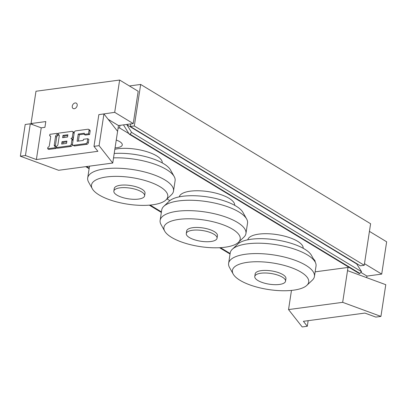 <?xml version="1.0" encoding="UTF-8"?>
<svg xmlns="http://www.w3.org/2000/svg" width="407" height="407" viewBox="0 0 407 407"><rect width="100%" height="100%" fill="white"/><g stroke="black" fill="none" stroke-linecap="round" stroke-linejoin="round"><path stroke-width="0.61" d="M116.26 140.054A12.866 4.482 8.7 0 1 122.273 144.953A12.866 4.482 8.7 0 1 115.069 147.827M313.573 259.157A12.866 4.482 8.7 0 1 315.12 261.777A12.866 4.482 8.7 0 1 315.094 261.889M130.382 126.501L360.307 265.796L364.245 265.267L134.315 125.972L130.382 126.501L130.779 123.906M128.892 133.608L119.556 127.951L119.953 125.356M167.033 198.931L169.851 200.641M238.522 242.246L239.448 242.806M118.081 128.149L119.556 127.951M348.977 267.313L315.216 271.83M364.245 265.267L370.599 223.743L140.669 84.447L134.315 125.972M140.669 84.447L129.395 85.958M233.206 274.084L229.512 267.47A43.407 15.12 8.7 0 1 228.602 263.477L230.235 252.813A43.407 15.12 8.7 0 1 232.3 249.277L237.795 244.068A38.594 13.446 8.7 0 1 276.119 239.886A38.594 13.446 8.7 0 1 311.441 255.337L315.13 261.95A43.407 15.12 8.7 0 1 316.046 265.944L314.413 276.612A43.407 15.12 8.7 0 1 312.347 280.148L306.847 285.353A38.594 13.446 8.7 0 1 276.796 290.481A38.594 13.446 8.7 0 1 240.049 280.331A38.594 13.446 8.7 0 1 233.206 274.084A38.594 13.446 8.7 0 1 272.593 262.958A38.594 13.446 8.7 0 1 306.847 285.353M232.3 249.277A43.407 15.12 8.7 0 1 275.407 244.571A43.407 15.12 8.7 0 1 315.13 261.95M247.807 239.794A28.012 9.758 8.7 0 1 276.933 234.59A28.012 9.758 8.7 0 1 303.169 248.265M257.86 280.489A15.563 5.423 8.7 0 1 254.777 276.485A15.563 5.423 8.7 0 1 270.981 273.484A15.563 5.423 8.7 0 1 285.541 281.196A15.563 5.423 8.7 0 1 274.659 284.681A15.563 5.423 8.7 0 1 257.86 280.489M254.777 276.485L255.174 273.891A15.563 5.423 8.7 0 1 271.377 270.889A15.563 5.423 8.7 0 1 285.938 278.602L285.541 281.196M228.602 263.477A43.407 15.12 8.7 0 1 273.819 254.955A43.407 15.12 8.7 0 1 314.413 276.612M114.204 153.47A38.594 13.446 8.7 0 1 170.518 169.963L174.206 176.577A43.407 15.12 8.7 0 1 175.122 180.571L173.489 191.239A43.407 15.12 8.7 0 1 171.423 194.775L165.924 199.979A38.594 13.446 8.7 0 1 135.877 205.108A38.594 13.446 8.7 0 1 99.125 194.958A38.594 13.446 8.7 0 1 92.282 188.711A38.594 13.446 8.7 0 1 131.67 177.584A38.594 13.446 8.7 0 1 165.924 199.979M92.282 188.711L88.589 182.097A43.407 15.12 8.7 0 1 87.678 178.103L89.311 167.44A43.407 15.12 8.7 0 1 89.728 166.122M113.528 157.885A43.407 15.12 8.7 0 1 174.206 176.577M114.845 149.283A28.012 9.758 8.7 0 1 145.497 151.277A28.012 9.758 8.7 0 1 162.245 162.892M116.936 195.116A15.563 5.423 8.7 0 1 113.853 191.112A15.563 5.423 8.7 0 1 130.057 188.11A15.563 5.423 8.7 0 1 144.617 195.823A15.563 5.423 8.7 0 1 133.735 199.308A15.563 5.423 8.7 0 1 116.936 195.116M113.853 191.112L114.25 188.517A15.563 5.423 8.7 0 1 130.454 185.516A15.563 5.423 8.7 0 1 145.019 193.228L144.617 195.823M87.678 178.103A43.407 15.12 8.7 0 1 132.896 169.582A43.407 15.12 8.7 0 1 173.489 191.239M164.713 231.135L161.019 224.522A43.407 15.12 8.7 0 1 160.109 220.528L161.742 209.859A43.407 15.12 8.7 0 1 163.807 206.324L169.302 201.119A38.594 13.446 8.7 0 1 182.601 196.296A38.594 13.446 8.7 0 1 242.948 212.388L246.637 219.002A43.407 15.12 8.7 0 1 247.553 222.995L245.92 233.659A43.407 15.12 8.7 0 1 243.854 237.195L238.354 242.404A38.594 13.446 8.7 0 1 200.03 246.586A38.594 13.446 8.7 0 1 164.713 231.135A38.594 13.446 8.7 0 1 179.07 219.368A38.594 13.446 8.7 0 1 224.303 225.234A38.594 13.446 8.7 0 1 238.354 242.404M163.807 206.324A43.407 15.12 8.7 0 1 178.765 200.905A43.407 15.12 8.7 0 1 246.637 219.002M179.314 196.846A28.012 9.758 8.7 0 1 190.273 191.178A28.012 9.758 8.7 0 1 219.729 194.246A28.012 9.758 8.7 0 1 234.676 205.316M192.394 230.276A15.563 5.423 8.7 0 1 208.903 232.026A15.563 5.423 8.7 0 1 217.048 238.243A15.563 5.423 8.7 0 1 200.849 241.249A15.563 5.423 8.7 0 1 186.284 233.537A15.563 5.423 8.7 0 1 192.394 230.276M186.284 233.537L186.681 230.942A15.563 5.423 8.7 0 1 192.791 227.681A15.563 5.423 8.7 0 1 209.3 229.431A15.563 5.423 8.7 0 1 217.445 235.648L217.048 238.243M160.109 220.528A43.407 15.12 8.7 0 1 177.172 211.284A43.407 15.12 8.7 0 1 223.402 216.229A43.407 15.12 8.7 0 1 245.92 233.659M66.906 141.081L66.555 143.386L61.635 144.047L61.986 141.738L66.906 141.081M66.779 141.921L63.1 142.414L62.876 143.88M63.1 142.414L61.986 141.738M67.877 134.737L67.526 137.042L62.607 137.703L62.958 135.394L67.877 134.737M67.75 135.577L64.072 136.07L63.848 137.535M64.072 136.07L62.958 135.394M56.273 147.588L56.492 146.149A1.557 1.114 -58.8 0 0 57.942 144.541L59.269 135.887A1.557 1.114 -58.8 0 0 58.842 134.722A1.557 1.114 -58.8 0 0 58.257 134.61L58.481 133.17L72.008 131.359A1.557 1.114 121.2 0 1 72.599 131.471A1.557 1.114 121.2 0 1 73.021 132.636L72.36 136.961A1.557 1.114 121.2 0 1 70.91 138.568A1.557 1.114 121.2 0 1 71.495 138.68A1.557 1.114 121.2 0 1 71.917 139.845L71.256 144.17A1.557 1.114 121.2 0 1 69.806 145.777L56.273 147.588L57.387 148.26L70.915 146.449L69.806 145.777M59.213 135.19L58.257 134.61M72.599 131.471L73.708 132.143A1.557 1.114 121.2 0 1 74.15 133.12M73.433 137.825A1.557 1.114 121.2 0 1 72.304 139.169M71.495 138.68L72.604 139.352A1.557 1.114 121.2 0 1 73.046 140.329M72.466 144.195L72.37 144.846A1.557 1.114 121.2 0 1 70.915 146.449M73.494 145.284A1.557 1.114 121.2 0 1 72.909 145.172A1.557 1.114 121.2 0 1 72.487 144.007L74.252 132.468A1.557 1.114 121.2 0 1 75.702 130.866L88.004 129.217A1.557 1.114 121.2 0 1 88.589 129.329A1.557 1.114 121.2 0 1 89.011 130.494L88.507 133.811L84.198 134.386L84.376 133.231L78.225 134.056L77.121 141.265L83.272 140.44L83.45 139.291L87.754 138.711L87.246 142.028A1.557 1.114 121.2 0 1 85.796 143.635L73.494 145.284L74.608 145.955A1.557 1.114 121.2 0 1 74.023 145.843L72.909 145.172M88.589 129.329L89.703 130.001A1.557 1.114 121.2 0 1 90.125 131.166L89.616 134.483L88.507 133.811M89.616 134.483L85.312 135.063L84.198 134.386M84.249 134.071L79.34 134.732L78.225 134.056M79.34 134.732L78.363 141.102M74.608 145.955L86.91 144.307A1.557 1.114 121.2 0 0 88.36 142.704L88.868 139.387L87.754 138.711M58.267 134.615L58.14 135.45A1.557 1.114 -58.8 0 0 56.69 137.057L55.367 145.706A1.557 1.114 -58.8 0 0 55.418 146.408M56.364 146.978L55.26 146.311L55.042 147.751L47.66 148.743L47.884 147.298A1.557 1.114 -58.8 0 0 49.333 145.691L50.656 137.042A1.557 1.114 -58.8 0 0 50.234 135.877A1.557 1.114 -58.8 0 0 49.649 135.765L49.868 134.32L57.25 133.333L57.026 134.778A1.557 1.114 -58.8 0 0 55.576 136.381L54.253 145.034A1.557 1.114 -58.8 0 0 54.675 146.199A1.557 1.114 -58.8 0 0 55.26 146.311M56.283 147.593L56.156 148.428L55.042 147.751M56.156 148.428L48.774 149.415L47.66 148.743M50.6 136.345L49.649 135.765M58.354 134.005L57.25 133.333M58.14 135.45L57.026 134.778M119.638 80.047L138.182 91.28L133.237 123.575L118.478 125.554L117.592 131.319L103.938 113.945L98.84 114.626L93.986 146.352L97.889 151.312L36.381 159.549L41.234 127.829L44.923 127.335L45.808 121.566L31.044 123.54L35.984 91.244L119.638 80.047L114.698 112.342L99.908 114.484M77.182 105.499A3.114 2.233 121.2 0 1 75.57 108.165A3.114 2.233 121.2 0 1 73.112 108.491A3.114 2.233 121.2 0 1 72.812 104.675A3.114 2.233 121.2 0 1 76.333 103.169A3.114 2.233 121.2 0 1 77.182 105.499M36.381 159.549L25.448 155.525L30.301 123.804L41.234 127.829M103.938 113.945L99.079 145.665L93.986 146.352M117.592 131.319L112.739 163.039L99.079 145.665M25.448 155.525L20.35 156.207L58.613 170.289L112.739 163.039M20.35 156.207L25.203 124.486L30.301 123.804M118.478 125.554L108.135 119.287M33.298 124.908L31.044 123.54M133.237 123.575L114.698 112.342M366.702 277.671L366.946 276.078L381.71 274.104L386.65 241.804L369.429 231.374M308.15 320.67L307.295 326.272L303.393 321.311L364.901 313.075L375.829 317.099L380.927 316.412L342.669 302.335L347.522 270.614L385.78 284.691L380.927 316.412M291.473 290.415L288.538 309.579L302.198 326.953L307.295 326.272M288.538 309.579L342.669 302.335M347.522 270.614L348.005 267.44M364.489 263.67L381.71 274.104M360.867 272.395L366.946 276.078M359.147 273.428A0.621 0.448 -58.8 0 0 359.829 273.402L129.899 134.112L131.634 132.428L361.564 271.718L356.741 263.975A1.867 1.338 121.2 0 1 356.573 263.533M126.704 124.45A1.867 1.338 -58.8 0 0 126.816 124.679L356.741 263.975M131.634 132.428L126.816 124.679M129.899 134.112A0.621 0.448 121.2 0 1 129.217 134.132L123.463 124.883M359.829 273.402L361.564 271.718M74.125 133.303L73.021 132.636M73.464 137.627L72.36 136.961M73.021 140.512L71.917 139.845M72.37 144.846L71.256 144.17M90.125 131.166L89.011 130.494M88.36 142.704L87.246 142.028M86.91 144.307L85.796 143.635M55.367 145.706L54.253 145.034M56.69 137.057L55.576 136.381M85.775 166.651L89.092 168.661M149.328 205.153L161.294 212.403L149.308 205.153M219.582 247.715L230.016 254.034L219.566 247.715M230.108 253.5L220.477 247.665M161.386 211.869L150.178 205.077M89.189 168.127L86.574 166.544M130.723 124.252L130.265 123.972M89.092 168.671L85.76 166.651M129.329 134.244L359.259 273.54"/></g></svg>
